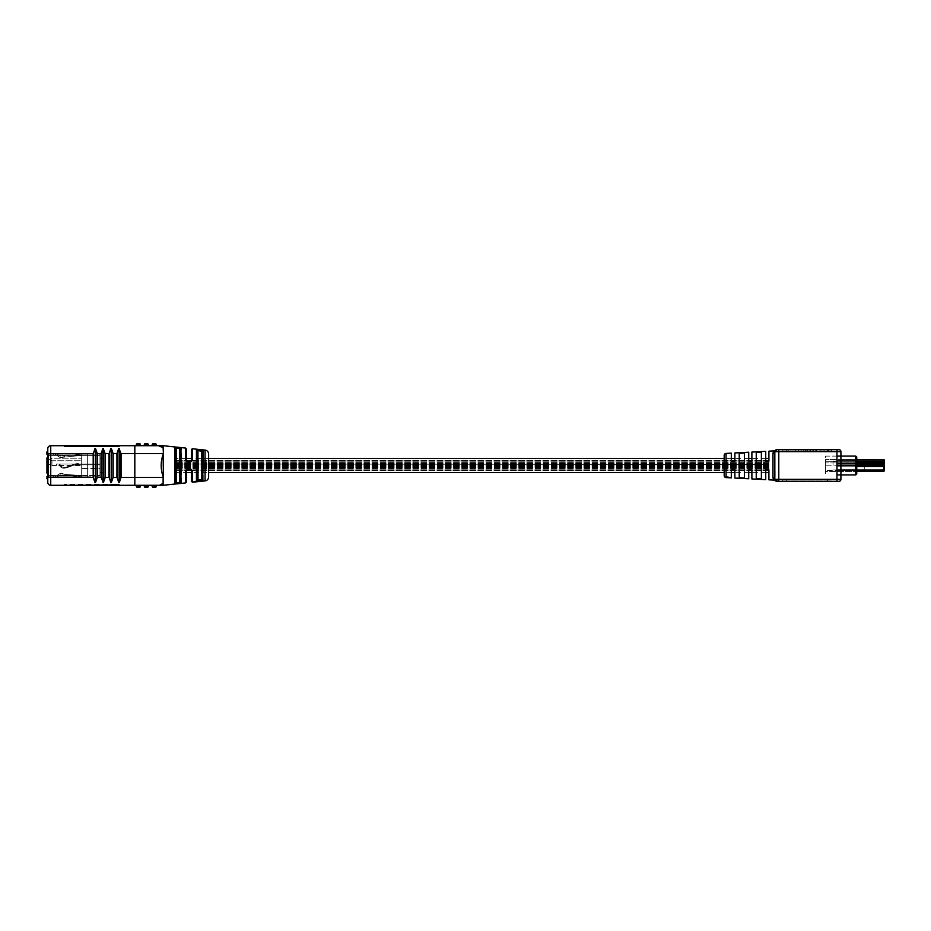<?xml version="1.0" encoding="UTF-8"?>
<svg xmlns="http://www.w3.org/2000/svg" width="931" height="931" viewBox="0 0 931 931"><rect width="100%" height="100%" fill="white"/><g stroke="black" fill="none" stroke-linecap="round" stroke-linejoin="round"><path stroke-width="0.7" stroke-dasharray="4.66 3.49" d="M175.389 463.789L175.389 462.102L175.389 463.789M768.901 463.789L768.901 462.102L768.901 463.789M175.389 464.232L175.389 469.829L175.389 463.975L768.901 464.476L768.901 461.206L768.901 465.5L768.901 461.171L768.901 469.829L768.901 468.188L175.389 468.188L768.901 468.165L768.901 465.512L768.901 469.794L768.901 464.232M175.389 467.211L175.389 468.898L175.389 467.211M768.901 467.211L768.901 468.898L768.901 467.211M175.389 465.5L175.389 458.378L175.389 465.5M768.901 451.174L768.901 458.378M768.901 472.622L768.901 479.826M768.901 465.5L768.901 460.508L768.901 465.5M768.901 465.43L175.389 465.465L768.901 465.465M175.389 482.584A0.791 0.756 0 0 1 174.679 483.34L176.262 483.573L175.389 482.584L175.389 448.416A0.791 0.756 -0 0 0 174.679 447.66L176.262 447.427L175.389 448.416M197.151 472.622L197.151 458.378L197.151 472.622M197.151 480.21A0.791 0.745 -0 0 1 196.441 480.955L198.024 481.246L197.151 480.21L197.151 450.79A0.791 0.745 -0 0 0 196.441 450.045L198.024 449.754L197.151 450.79M208.625 476.975L208.625 454.025M108.776 446.705L71.233 446.705L108.776 446.705L109.102 445.716L118.33 445.716L65.182 445.914L97.057 446.508L94.403 445.716M97.138 446.705L108.95 446.508L108.939 445.914L118.528 445.914L118.528 446.508L108.939 446.508L118.726 446.705M83.162 445.716L93.938 445.914L88.561 445.914L88.561 446.508L88.422 445.716L83.162 445.716L82.964 446.508L88.701 446.705L82.766 446.705L93.938 446.705L88.561 446.508L93.938 446.508L93.938 445.914L86.467 445.914L96.975 445.716M120.925 453.63L120.925 477.37L119.145 482.305L119.145 448.695L121.065 453.63L119.284 448.567L116.934 453.63L116.934 477.37L119.284 482.433L121.065 477.37L121.065 453.63L134.82 453.63L134.82 445.716L158.573 445.716L161.761 446.473M180.533 465.5L180.533 481.862A0.791 0.756 0 0 0 181.405 482.607L176.18 482.805L176.18 448.195L179.741 448.579L179.741 482.421L180.533 481.862L180.533 460.903M179.823 447.799L181.405 448.393A0.791 0.756 -0 0 0 180.533 449.138L179.823 447.799M202.295 472.622L202.295 451.535L201.503 450.895L201.585 450.127L203.167 450.79A0.791 0.745 0 0 0 202.295 451.535L202.295 479.465A0.791 0.745 0 0 0 203.167 480.21L197.942 480.477L197.942 450.523L201.503 450.895L201.503 480.105L202.295 479.465L202.295 458.378M200.002 481.036L201.585 480.873M194.428 481.327L192.833 481.641L194.463 481.641M194.614 481.909L195.976 481.106L193.753 481.699L196.057 481.851L192.81 481.746L196.01 481.408L194.602 481.909M190.704 469.026L187.143 469.026L187.061 469.655L190.622 469.655L190.704 469.026L192.286 470.69L191.414 470.446L191.414 472.622L208.625 472.622M175.389 472.622L186.27 472.622L186.27 470.446L185.56 470.679L187.143 469.026M161.68 484.574L163.123 483.247L163.123 485.284M163.123 483.247L163.402 477.37L120.925 477.37M163.123 454.398L163.123 476.602C160.551 469.224 160.551 461.823 163.123 454.398M134.82 445.716L50.74 445.716A2.968 2.968 0 0 0 47.772 448.684L47.772 482.316A2.968 2.968 0 0 0 50.74 485.284L134.82 485.284L134.82 453.63L163.402 453.63L163.123 445.716M187.143 461.974L190.704 461.974L190.622 461.345L187.061 461.345L187.143 461.974L185.56 460.321L186.27 460.554L186.27 448.847M191.414 449.545L191.414 460.554L192.286 460.31L190.704 461.974M138.393 445.716L136.007 445.716L138.393 445.716M146.307 445.716L148.681 445.716L146.307 445.716M154.22 445.716L151.846 445.716L156.594 445.716L156.199 444.529A0.791 0.791 0 0 0 155.407 443.738L153.033 443.738A0.791 0.791 0 0 0 152.242 444.529L151.846 445.716M63.797 445.716L119.587 445.716L63.797 445.716L63.995 446.508L63.995 445.914L117.411 446.508L117.411 445.914L65.973 445.914L117.411 445.914L117.411 446.508L63.995 445.914M159.946 485.167A7.913 7.913 0 0 1 158.573 485.284A7.913 7.913 0 0 0 159.946 485.167L134.82 485.284M156.199 485.679L151.846 485.284L152.242 486.471A0.791 0.791 0 0 0 153.033 487.262L155.407 487.262A0.791 0.791 0 0 0 156.199 486.471L156.594 485.284L151.846 485.284L154.22 485.284M144.328 485.679L148.285 485.679L146.307 485.284M138.393 485.284L136.007 485.284L138.393 485.284M63.797 485.284L119.587 485.284L63.797 485.284L63.995 484.492L63.995 485.086L117.411 484.492L117.411 485.086L65.973 485.086L117.411 485.086L117.411 484.492L63.995 485.086M46.946 476.579L46.946 478.79L46.946 476.579L48.528 475.555L99.966 475.555L99.966 476.812L99.966 475.555L48.528 475.625L48.528 474.682L48.528 476.812L48.528 475.625L48.528 476.812L99.966 476.812L48.528 476.812L48.528 475.555L47.772 476.858L47.772 454.142L48.528 455.375L99.966 455.375L99.966 475.625L99.966 454.107L48.528 454.107L99.966 454.107L99.966 475.625L99.966 455.375L48.528 455.375L99.966 455.375L81.684 455.375L81.684 475.625L81.684 455.375L99.966 455.375L48.528 455.375L48.528 454.107L48.528 456.318L48.528 454.107L48.528 455.375L46.946 454.34L46.946 452.129L46.946 454.34M47.772 457.668L47.772 473.332M94.974 482.398L93.368 477.37L95.532 482.433L97.487 477.37L97.487 453.63L95.532 448.567L93.368 453.63L93.368 477.37L50.74 477.37L50.74 453.63L93.519 453.63L94.974 448.602M97.359 453.63L97.359 477.37L95.404 482.305L95.404 448.695L97.359 453.63L101.107 453.63L101.107 477.37L103.457 482.433L105.238 477.37L105.238 453.63L103.457 448.567L103.027 482.305L101.246 477.37L101.246 453.63L103.027 448.695L105.087 453.63L105.087 477.37L103.306 482.305L103.457 448.567M110.801 482.433L109.02 477.37L110.801 482.433L113.151 477.37L113.151 453.63L111.371 448.567L109.02 453.63L109.02 477.37L105.087 477.37M119.389 446.508L119.389 445.914L117.411 446.508L119.191 446.705L64.192 446.705L119.191 446.705M71.233 446.705L64.798 446.705L71.233 446.705L71.035 445.914L71.233 446.705M108.787 446.705L75.271 446.705L86.467 446.705L88.131 446.508L88.27 445.716M104.388 446.705L104.307 445.914L97.057 445.914L118.33 445.716M93.484 446.705L65.182 446.508L101.339 446.508L101.793 445.716M64.798 446.705L65.577 445.716M81.346 446.508L81.148 445.716L75.469 445.914L86.467 445.914L81.346 445.914L81.346 446.508L81.346 445.914L81.346 446.508L86.467 446.508L86.467 445.716L86.467 446.508L75.469 446.508L75.469 445.914L75.469 446.508L81.346 446.508M87.98 446.705L93.938 446.508L93.938 445.716L88.422 445.716L104.225 445.716M119.389 484.492L119.389 485.086L117.411 484.492L119.191 484.295L64.192 484.295L119.191 484.295M119.389 445.914L117.411 445.914L119.587 445.716M119.389 485.086L117.411 485.086L119.587 485.284M63.995 484.492L65.973 484.492L64.192 484.295M63.995 446.508L65.973 446.508L64.192 446.705M95.614 446.705L100.885 446.705M118.714 482.433L117.073 477.37L117.073 453.63L118.714 448.567M111.371 448.567L113 453.63L113 477.37L111.22 482.305L110.801 448.567M109.16 477.37L109.16 453.63L110.94 448.695L111.371 482.433M119.284 448.567L119.284 482.433M95.532 448.567L95.532 482.433M140.372 445.321L140.372 444.529A0.791 0.791 0 0 0 139.58 443.738L137.206 443.738A0.791 0.791 0 0 0 136.403 444.529L136.007 445.716L140.767 445.716M147.494 443.738L145.12 443.738A0.791 0.791 0 0 0 144.328 444.529L148.285 444.529A0.791 0.791 0 0 0 147.494 443.738M136.403 486.471L140.372 486.471A0.791 0.791 0 0 1 139.58 487.262A0.791 0.791 0 0 0 140.372 486.471L140.372 485.679L136.007 485.284L136.403 486.471A0.791 0.791 0 0 0 137.206 487.262M148.285 486.471A0.791 0.791 0 0 1 147.494 487.262A0.791 0.791 0 0 0 148.285 486.471L144.328 486.471A0.791 0.791 0 0 0 145.12 487.262M144.328 445.321L148.681 445.716M180.533 458.378L180.533 472.622M186.444 469.946L187.061 469.655M190.622 469.655L191.414 470.446M191.414 460.554L190.622 461.345M187.061 461.345L186.444 461.066M194.509 481.339L194.579 481.99M196.034 481.536L193.834 482.049M194.509 481.269L194.544 481.874M195.789 481.269L194.835 481.304L195.824 481.583M195.417 481.676L194.835 481.304M87.339 476.858L47.772 476.858L87.339 476.858L87.339 454.142L87.339 476.858M87.339 454.142L47.772 454.142L87.339 454.142M724.19 455.387L724.19 475.613M788.138 449.673L795.714 449.673L795.714 451.058L824.005 451.058L788.138 451.058L795.714 451.058L795.702 449.673L788.138 449.673L788.138 451.058M734.873 452.955L734.873 461.148L731.312 461.148L731.312 453.141M751.887 452.059L751.887 461.148L748.722 461.148L748.722 452.233M768.901 461.148L765.736 461.148L765.736 451.337M773.882 450.907L772.963 453.304A1.978 1.664 -0 0 0 774.836 451.651L775.116 480.349A1.978 1.978 0 0 0 775.418 480.757L775.116 480.349A1.978 1.978 0 0 0 776.815 481.327L776.815 481.327A1.978 1.978 0 0 1 776.082 481.187L776.815 481.327A1.978 1.978 0 0 1 775.116 480.349L775.116 480.349A1.978 1.862 149.6 0 0 773.51 479.453L773.882 480.093M765.736 479.663L765.736 469.852L768.901 469.852M748.722 478.767L748.722 469.852L751.887 469.852L751.887 478.941M731.312 477.859L731.312 469.852L734.873 469.852L734.873 478.045M728.88 477.731L726.657 477.615L728.95 477.324L726.645 476.916L728.961 477.009L726.645 476.916M728.275 477.65L726.669 477.254L728.892 477.696L728.961 477.009M756.24 478.639L756.24 452.361M761.383 452.082L761.383 478.918M739.226 477.708L739.226 453.292M744.369 453.013L744.369 477.987M827.461 451.058L782.75 451.058L831.418 451.058L827.461 451.058L827.461 449.673L786.707 449.673L831.418 449.673L827.461 449.673L827.461 451.058M828.462 451.058L824.005 451.058L828.462 451.058L828.462 449.673L824.005 449.673L824.005 451.058L824.005 449.673L828.462 449.673M820.921 451.058L816.289 451.058L820.921 451.058L820.921 449.673L820.921 451.058M772.963 453.304L772.963 477.696A1.978 1.664 -0 0 1 774.836 479.349L778.793 479.349L778.793 481.327L836.957 481.327L836.957 479.349L840.914 479.349L840.914 451.651L836.957 451.651L836.957 479.349L778.793 479.349L778.793 451.651L836.957 451.651L836.957 449.673L776.815 449.673A1.978 1.978 0 0 0 775.116 450.651L776.815 449.673A1.978 1.978 0 0 0 775.116 450.651L775.418 450.243M838.936 449.673L836.957 449.673M786.707 449.673L782.75 449.673L786.707 449.673L786.707 451.058L786.707 449.673M782.75 481.327L827.461 481.327L782.75 481.327L782.75 479.942L782.75 481.327M827.461 481.327L831.418 481.327L827.461 481.327L827.461 479.942L786.707 479.942L831.418 479.942L831.418 481.327L831.418 479.942L827.461 479.942L827.461 481.327M782.75 479.942L786.707 479.942L782.75 479.942M782.75 451.058L782.75 449.673L782.75 451.058M831.418 449.673L831.418 451.058L831.418 449.673M805.222 449.673L824.005 449.673L795.702 449.673L805.222 449.673L805.222 451.058M809.9 449.673L809.9 451.058M816.289 449.673L816.289 451.058L816.289 449.673L820.921 449.673L816.289 449.673L816.289 451.058L816.289 449.673M813.24 449.673L813.24 451.058M810.692 449.673L810.692 451.058M806.968 449.673L806.968 451.058M824.005 449.673L824.005 451.058L824.005 449.673M801.125 449.673L801.125 451.058M805.42 449.673L805.42 451.058M807.596 449.673L807.596 451.058M810.412 449.673L810.412 451.058M810.564 449.673L810.564 451.058M803.756 449.673L803.756 451.058M798.298 449.673L798.298 451.058M776.093 449.813L776.815 449.673A1.978 1.978 0 0 0 774.836 451.651L776.815 449.673A1.978 1.978 0 0 0 774.836 451.651L778.793 451.651L778.793 449.673M773.51 451.547A1.978 1.862 30.4 0 0 775.116 450.651L774.871 451.291M728.636 477.673L728.717 477.009M728.17 477.51L726.704 476.788M728.857 477.638L728.193 477.196M726.68 477.172L728.286 477.335M728.123 477.254L728.868 477.324M728.147 477.65L726.657 477.568L728.135 477.254M726.669 477.3L728.903 477.417M728.95 477.359L728.158 477.359M726.657 477.591L726.645 476.963L729.869 477.149L726.645 476.963M864.271 463.836L864.271 465.267L864.271 463.836L884.45 463.836L864.271 463.836M864.271 465.267L864.271 465.861L864.271 465.267L884.45 465.267L884.45 464.232L884.45 465.861L884.45 465.267L864.271 465.267M864.271 465.477L864.271 470.644L864.271 465.477L836.969 465.477L836.969 463.999L836.969 469.655L836.969 460.356L884.45 460.356L836.969 460.356L836.969 469.957L836.969 465.5L864.271 465.477M884.45 461.939L884.45 465.686L884.45 460.356L884.45 461.939L836.969 461.939L884.45 461.939M864.271 470.644L836.969 470.644L864.271 470.644M836.969 464.232L836.969 463.44L836.969 464.232L836.969 463.44L836.969 464.232L836.969 463.44L836.969 464.232L836.969 463.44L836.969 464.232L836.969 463.44L836.969 464.232L884.45 463.836L836.969 464.232L864.271 464.232L836.969 464.232L864.271 464.232L836.969 464.232L864.271 464.232L836.969 464.232L864.271 464.232L836.969 464.232L836.969 463.44L881.68 463.44L836.969 463.44L881.68 463.44L836.969 463.44L881.68 463.44L881.285 464.232L836.969 464.232L836.969 463.44L881.68 463.44L836.969 463.44L880.098 463.44L836.969 463.44L880.098 463.44L836.969 463.44L880.098 463.44L836.969 463.44L880.098 463.44L836.969 463.44L880.098 463.44L879.702 464.232L836.969 464.232L836.969 463.44L880.098 463.44L836.969 463.44L836.969 464.232L836.969 463.44L836.969 464.232L836.969 463.44L836.969 464.232L881.68 463.836L836.969 463.44L836.969 464.232L881.285 464.232L836.969 464.232L879.702 464.232L880.098 463.44L836.969 463.44L836.969 464.232L880.098 463.836L836.969 464.232M836.969 469.655L836.969 466.175L836.969 470.644L836.969 469.655L884.45 469.655L884.45 466.175L884.45 470.644L884.45 469.655L836.969 469.655M884.45 465.686L864.271 465.686L884.45 465.686M856.741 471.435L856.741 470.446L856.741 471.435L825.483 471.435L825.483 470.446L825.483 471.435L856.741 471.435L836.969 471.435L836.969 470.446L836.969 471.435L883.938 471.435L883.938 459.565L836.969 459.565L836.969 462.951L836.969 459.565L856.741 459.565L856.741 465.803L856.741 459.565L825.483 459.565L856.741 459.565M884.45 465.477L884.45 463.999L884.45 466.175L884.45 465.477L836.969 465.477L884.45 465.477M884.45 463.999L884.45 462.87L884.45 463.999L836.969 463.999L884.45 463.999M883.938 459.565L883.938 462.951L836.969 462.951L836.969 465.803L836.969 462.951L856.741 462.951L825.483 462.951L825.483 465.803L825.483 461.741L825.483 462.951L856.741 462.951M884.45 462.951L883.938 465.803L836.969 465.803L836.969 470.446L836.969 465.803L856.741 465.803L856.741 466.501L856.741 465.803L825.483 465.803L825.483 466.501L825.483 465.803L856.741 465.803M881.087 459.565L873.965 459.565L881.087 459.565L874.558 460.158L880.493 460.356L874.558 460.356L880.493 460.356L881.087 459.565M884.45 465.442L883.938 471.435M884.45 470.644L836.969 470.644L884.45 470.644M836.969 460.356L884.45 460.356L836.969 460.356M874.558 460.356L873.965 459.565L874.558 460.356M833.012 465.5L833.012 461.043L833.012 465.5M836.957 456.097L825.483 456.097L825.483 474.903L825.483 456.097L855.752 456.097L855.752 474.903L856.741 473.914L856.741 457.086L855.752 456.097M836.957 474.903L855.752 474.903M856.741 470.446L825.483 470.446L825.483 466.501L825.483 470.446L856.741 470.446L856.741 466.501L856.741 470.446L836.969 470.446L884.45 470.446M856.741 461.741L825.483 461.741L825.483 459.565L825.483 461.741L884.45 461.741M81.684 468.479L81.684 460.752L81.684 468.479L99.966 468.479L99.966 463.999L99.966 468.479L99.966 463.999L99.966 468.479L99.966 463.999L99.966 468.479L99.966 463.999L99.966 468.479L81.684 468.479M81.684 460.752L81.684 458.215L81.684 460.752L51.95 460.752L50.67 458.96L51.95 458.215L81.684 458.215L51.95 458.215L48.528 460.193L50.67 458.96L51.95 460.752L81.684 460.752M81.684 475.625L53.3 475.625L81.684 475.625L53.3 475.625L81.684 475.625L64.658 474.391L81.684 475.555L64.658 474.391L81.684 475.555L81.684 476.812L81.684 475.625M51.95 465.5L51.95 460.752L51.95 465.5L81.684 465.5L51.95 465.5M48.528 463.999L48.528 460.193L48.528 463.999L51.135 465.5L48.528 463.999M99.966 463.999L56.442 463.999L56.442 465.5L56.442 463.999L56.442 465.5L56.442 463.999L56.442 465.5L56.442 463.999L56.442 465.5L56.442 463.999L99.966 463.999L56.442 463.999L99.966 463.999L56.442 463.999L99.966 463.999L56.442 463.999L99.966 463.999L99.966 464.802L79.507 464.802C72.932 462.556 62.133 473.995 59.06 463.999L59.852 463.999C63.052 472.657 73.316 461.601 79.507 463.999L99.966 463.999L99.966 464.802L79.507 464.802C72.932 462.556 62.133 473.995 59.06 463.999L59.852 463.999C63.052 472.657 73.316 461.601 79.507 463.999L99.966 463.999L99.966 464.802L79.507 464.802C72.932 462.567 62.133 473.995 59.06 463.999L59.852 463.999C63.052 472.657 73.316 461.601 79.507 463.999L99.966 463.999L99.966 464.802L79.507 464.802C72.932 462.567 62.133 473.995 59.06 463.999L59.852 463.999C63.052 472.657 73.316 461.601 79.507 463.999L99.966 463.999L99.966 464.802L79.496 464.802C72.932 462.556 62.133 473.995 59.06 463.999L59.852 463.999C63.04 472.657 73.305 461.601 79.496 463.999L99.966 463.999L99.966 464.802L79.496 464.802C72.932 462.556 62.133 473.995 59.06 463.999L59.852 463.999C63.04 472.657 73.305 461.601 79.496 463.999L99.966 463.999M79.507 464.022L99.966 464.022L99.966 464.837L79.507 464.837C72.932 462.591 62.133 474.03 59.06 464.022L59.852 464.022C63.052 472.68 73.316 461.636 79.507 464.022L99.966 464.022L99.966 464.837L79.507 464.837C72.932 462.591 62.133 474.03 59.06 464.022L59.852 464.022C63.052 472.68 73.316 461.636 79.507 464.022M55.01 454.049L60.05 457.54L81.684 455.375L81.684 454.107L81.684 455.375L81.684 454.107L81.684 455.375L81.684 454.107L81.684 455.375L81.684 454.107L81.684 455.375L53.3 455.375L81.684 455.375L53.3 455.375L81.684 455.375L60.05 457.54L55.104 454.212L60.05 457.54L55.104 454.212L55.488 453.281L55.01 454.049M55.01 476.87L60.05 473.379L64.658 474.391L60.05 473.379L55.01 476.87M53.3 476.812L81.684 476.812L53.3 476.812L81.684 476.812L53.3 476.812L53.3 475.625L53.3 476.812M81.684 454.107L53.3 454.107L81.684 454.107L53.3 454.107L81.684 454.107L62.261 456.039L81.684 454.107M48.528 475.625L99.966 475.625L48.528 475.625M48.528 456.318L48.528 473.099L48.528 456.318L47.737 457.691L48.528 456.318L48.528 474.682L47.737 473.309A1.583 1.583 0 0 0 46.946 473.099L46.946 457.901A1.583 1.583 0 0 0 47.737 457.691L47.737 473.309L48.528 474.682L46.946 473.099L48.528 474.682L48.528 456.318L46.946 457.901M47.737 452.129L48.528 454.107L47.737 452.129L46.946 452.129M46.946 478.79L47.737 478.79L48.528 476.812L47.737 478.79M53.3 455.375L53.3 454.107L53.3 455.375M60.003 456.074L55.488 453.281L60.003 456.074L55.767 453.234L60.003 456.074L62.261 456.039L60.003 456.074M60.05 457.54L62.365 457.458L60.05 457.54M62.482 457.365L64.658 456.527L62.482 457.365M64.32 455.282L62.261 456.039L64.32 455.282M60.003 474.845L55.767 477.696L55.045 476.986L55.767 477.696L60.003 474.845L55.767 477.696L60.003 474.845L81.684 476.812L60.003 474.845M64.658 474.391L62.482 473.553L64.658 474.391M62.365 473.472L60.05 473.379L62.365 473.472M103.923 465.5L103.923 458.564L103.923 465.5M99.966 465.5L99.966 458.564L99.966 465.5M768.901 466.082L175.389 466.082L768.901 466.082M768.901 462.905L175.389 462.905L768.901 462.882M768.901 464.906L175.389 464.906L768.901 464.895M768.901 464.266L175.389 464.266M768.901 466.838L175.389 466.838L768.901 466.85M174.679 447.66L174.679 483.34M196.441 450.045L196.441 480.955M205.076 450.092L205.076 480.908M181.405 482.607L181.405 448.393M203.167 480.21L203.167 450.79M192.286 482.246L192.286 470.69M185.56 470.679L185.56 482.945M185.56 448.055L185.56 460.321M192.286 460.31L192.286 448.754M101.246 477.37L97.359 477.37M105.087 453.63L109.16 453.63M117.073 477.37L113 477.37M113 453.63L117.073 453.63M47.772 482.316A2.968 2.968 0 0 0 50.74 485.284L50.74 477.37L47.772 477.37M47.772 453.63L50.74 453.63L50.74 445.716A2.968 2.968 0 0 0 47.772 448.684M97.196 446.705L96.917 445.716M93.938 445.716L93.938 446.508L82.766 446.705M89.667 446.705L89.388 445.716M93.519 477.37L93.519 453.63M155.407 487.262A0.791 0.791 0 0 0 156.199 486.471L152.242 486.471M156.199 445.321L152.242 445.321M152.242 444.529L156.199 444.529M136.403 444.529L140.372 444.529M726.064 477.58L726.064 453.42M786.707 481.327L786.707 479.942L786.707 481.327M812.821 449.673L812.821 451.058M807.235 449.673L807.235 451.058M836.969 462.87L884.45 462.87L836.969 462.87M864.271 466.175L836.969 466.175L864.271 466.175M856.741 464.499L884.45 464.127M856.741 466.501L884.45 466.501M836.969 466.175L884.45 466.175L836.969 466.175M48.528 473.099L48.528 474.682L48.528 473.099M768.901 464.034L175.389 464.034L768.901 464.034M768.901 463.591L175.389 463.591L768.901 463.591M768.901 464.476L175.389 464.476L768.901 464.476M768.901 462.102L175.389 462.102L768.901 462.102M768.901 463.533L175.389 463.533L768.901 463.533M768.901 463.975L175.389 463.975L768.901 463.975M768.901 463.091L175.389 463.091L768.901 463.091M768.901 467.467L175.389 467.467L768.901 467.467M768.901 467.025L175.389 467.025L768.901 467.025M768.901 467.909L175.389 467.909L768.901 467.909M768.901 465.535L175.389 465.535L768.901 465.535M768.901 468.898L175.389 468.898L768.901 468.898M768.901 466.966L175.389 466.966L768.901 466.966M768.901 467.409L175.389 467.409L768.901 467.409M768.901 466.524L175.389 466.524L768.901 466.524M768.901 461.206L175.389 461.206L768.901 461.171M768.901 469.829L175.389 469.829L768.901 469.794M768.901 470.492L175.389 470.492L768.901 470.492M765.736 458.378L751.887 458.378M748.722 458.378L734.873 458.378M731.312 458.378L724.19 458.378M208.625 458.378L191.414 458.378M186.27 458.378L175.389 458.378M765.736 472.622L751.887 472.622M748.722 472.622L734.873 472.622M731.312 472.622L724.19 472.622M768.901 460.508L175.389 460.508L768.901 460.508M768.901 465.605L175.389 465.605L768.901 465.605M768.901 465.186L175.389 465.186M768.901 465.663L175.389 465.663M768.901 464.767L175.389 464.767L768.901 464.767M768.901 465.244L175.389 465.244L768.901 465.244M175.389 470.097L768.901 470.097M175.389 460.903L768.901 460.903M815.16 449.673L815.16 451.058M775.116 480.349L776.815 481.327L775.116 480.349M884.45 465.861L864.271 465.861L884.45 465.861M833.012 461.043L836.969 461.043M833.012 469.957L836.969 469.957M103.923 458.564L99.966 458.564M103.923 472.436L99.966 472.436"/><path stroke-width="1.4" d="M765.736 458.378L768.901 458.378L768.901 461.148L768.901 451.174L773.882 450.907L773.51 451.547L776.652 449.673M776.652 481.327L773.51 479.453L773.882 480.093L768.901 479.826L768.901 469.852L768.901 472.622L765.736 472.622M175.389 482.584L175.389 472.622L175.389 482.584A0.791 0.756 180 0 1 174.679 483.34L176.262 483.573L174.679 483.34L174.679 447.66L176.262 447.427L174.679 447.66A0.791 0.756 180 0 1 175.389 448.416L175.389 482.584L176.262 483.573L181.405 482.607A0.791 0.756 180 0 1 180.533 481.862L180.533 458.378M202.295 472.622L202.295 479.465L197.151 480.21L197.151 450.79L197.151 458.378L197.151 450.79L197.942 450.523L198.024 481.246L196.441 480.955L203.167 480.21A0.791 0.745 180 0 1 202.295 479.465L202.295 451.535L197.942 450.523L198.024 449.754L196.441 450.045L201.585 450.127L198.024 449.754M205.076 480.908L205.076 450.092A3.957 3.957 0 0 1 208.625 454.025L208.625 476.975A3.957 3.957 0 0 1 205.076 480.908L193.485 482.118M158.573 445.716A7.913 7.913 0 0 1 159.946 445.833A7.913 7.913 0 0 0 158.573 445.716A7.913 7.913 0 0 1 159.946 445.833A7.913 7.913 0 0 0 158.573 445.716L163.123 447.753L163.123 445.716L50.74 445.716L50.74 477.37L93.193 477.37L93.193 453.63L95.532 448.567L97.313 453.63L97.313 477.37L95.532 482.433L93.193 477.37L94.974 482.433M180.963 448.044L180.963 482.968M180.533 460.903L180.533 449.138A0.791 0.756 180 0 1 181.405 448.393L176.262 447.427L179.823 447.799L179.741 448.579L176.18 448.195L176.262 447.427M201.585 480.873L201.585 450.127L203.167 450.79L202.725 480.617M198.024 481.246L200.002 481.036M193.02 482.165L191.414 481.455L191.414 470.446L192.286 470.69L190.704 469.026L187.143 469.026L185.56 470.679L186.27 470.446L186.27 482.153L186.27 472.622L191.414 472.622L191.414 481.455M185.56 470.679L185.56 482.945L163.123 485.284L163.123 483.247L159.946 485.167A7.913 7.913 0 0 1 158.573 485.284L50.74 485.284A2.968 2.968 0 0 1 47.772 482.316L47.772 448.684A2.968 2.968 0 0 1 50.74 445.716M120.925 477.37L120.925 453.63L119.145 448.695L119.145 482.305L121.065 477.37L119.284 482.433L116.934 477.37L116.934 453.63L118.714 448.567L121.065 453.63L121.065 477.37L163.402 477.37L163.123 454.398C160.551 461.776 160.551 469.177 163.123 476.602L163.123 483.247M185.56 448.055L186.27 448.847L186.27 460.554L185.56 460.321L185.56 448.055L163.123 445.716M205.076 450.092L192.286 448.754L192.286 460.31L191.414 460.554L191.414 449.545L192.286 448.754M185.56 460.321L187.143 461.974L190.704 461.974L192.286 460.31M161.761 446.473L163.123 447.753L163.402 453.63L120.925 453.63M193.834 482.049L196.01 481.408M180.533 472.622L180.533 481.862L179.823 483.201L176.262 483.573M156.594 445.716L151.846 445.716L152.242 444.529A0.791 0.791 0 0 1 153.033 443.738L155.407 443.738A0.791 0.791 0 0 1 156.199 444.529L156.594 445.716L154.22 445.716M154.22 485.284L156.594 485.284L156.199 486.471A0.791 0.791 0 0 1 155.407 487.262L153.033 487.262A0.791 0.791 0 0 1 152.242 486.471L151.846 485.284L156.199 485.679M146.307 485.284L148.681 485.284L148.285 486.471L148.285 485.679L144.328 485.679L144.328 486.471L144.328 485.679M47.772 455.212L47.772 457.668M47.772 473.332L47.772 475.706M113 477.37L113 453.63L111.22 448.695L111.22 482.305L113.151 477.37L111.371 482.433L109.02 477.37L109.02 453.63L111.371 448.567L113.151 453.63L113.151 477.37L117.073 477.37L118.714 482.433M103.457 448.567L103.306 482.305L105.087 477.37L105.087 453.63L103.306 448.695L101.246 453.63L101.246 477.37L103.027 482.305L102.887 448.567L105.238 453.63L105.238 477.37L103.457 482.433L101.107 477.37L101.107 453.63L102.887 448.567L101.107 453.63L97.173 453.63L95.393 448.695L95.393 482.305L97.173 477.37L97.173 453.63M158.573 485.284L159.946 485.167A7.913 7.913 0 0 1 158.573 485.284L163.123 485.284M160.085 485.132L161.68 484.574M95.905 445.716L93.938 445.716M118.714 448.567L117.073 453.63L117.073 477.37M110.801 448.567L109.16 453.63L109.16 477.37L110.801 482.433M94.974 448.567L93.333 453.63L93.333 477.37M119.284 482.433L119.284 448.567M111.371 482.433L111.371 448.567M95.532 482.433L95.532 448.567M140.372 445.321L136.007 445.716L136.403 444.529A0.791 0.791 0 0 1 137.206 443.738L139.58 443.738A0.791 0.791 0 0 1 140.372 444.529L140.767 445.716M148.285 444.529L148.285 445.321L148.285 444.529A0.791 0.791 0 0 0 147.494 443.738L145.12 443.738A0.791 0.791 0 0 0 144.328 444.529L144.328 445.321L144.328 444.529L148.285 444.529A0.791 0.791 0 0 0 147.494 443.738M136.403 486.471L136.007 485.284L140.372 485.679L140.372 486.471A0.791 0.791 0 0 1 139.58 487.262L137.206 487.262L139.58 487.262A0.791 0.791 0 0 0 140.372 486.471L136.403 486.471A0.791 0.791 0 0 0 137.206 487.262M146.307 487.262L145.12 487.262L146.307 487.262M148.285 486.471A0.791 0.791 0 0 1 147.494 487.262A0.791 0.791 0 0 0 148.285 486.471L144.328 486.471A0.791 0.791 0 0 0 145.12 487.262M144.328 445.321L148.681 445.716M202.295 458.378L202.295 451.535A0.791 0.745 180 0 1 203.167 450.79M175.389 448.416L176.18 448.195L176.18 482.805L179.741 482.421L179.741 448.579L180.533 449.138L180.533 465.5M186.444 461.054L190.622 461.345L191.414 460.554M191.414 470.446L190.622 469.655L186.444 469.934M187.143 469.026L187.061 469.655M190.622 469.655L190.704 469.026M197.151 450.79A0.791 0.745 180 0 0 196.441 450.045L196.441 480.955A0.791 0.745 180 0 0 197.151 480.21M190.704 461.974L190.622 461.345M187.061 461.345L187.143 461.974M195.824 481.583L194.87 481.618L195.789 481.269M726.064 453.42L726.064 477.58A1.978 1.978 0 0 1 724.19 475.613L724.19 455.387A1.978 1.978 0 0 1 726.064 453.42L731.312 453.141L731.312 461.148L734.873 461.148L734.873 452.955L748.722 452.233L748.722 461.148L751.887 461.148L751.887 452.059L765.736 451.337L765.736 461.148L768.901 461.148M761.383 478.918L761.383 452.082L756.24 452.361L756.24 478.639L761.383 478.918L756.24 478.639M744.369 477.987L744.369 453.013L739.226 453.292L739.226 477.708L744.369 477.987L739.226 477.708M729.881 477.661L726.657 477.591L729.881 477.615M726.936 476.986L729.846 477.463L726.936 477.114M726.064 477.58L731.312 477.859L731.312 469.852L734.873 469.852L734.873 478.045L748.722 478.767L748.722 469.852L751.887 469.852L751.887 478.941L765.736 479.663L765.736 469.852L768.901 469.852M773.51 479.453L772.963 477.696L773.51 479.453A1.978 1.862 -30.4 0 1 775.116 480.349L778.793 481.327L776.815 481.327A1.978 1.978 0 0 1 774.836 479.349L774.836 451.651A1.978 1.664 0 0 1 772.963 453.304L773.51 451.547A1.978 1.862 -149.6 0 0 775.116 450.651L774.836 451.651A1.978 1.978 0 0 1 776.815 449.673L838.936 449.673A1.978 1.978 0 0 1 840.914 451.651L840.914 479.349A1.978 1.978 0 0 1 838.936 481.327L778.793 481.327L778.793 479.349L836.957 479.349L836.957 451.651L778.793 451.651L778.793 479.349L774.836 479.349A1.978 1.978 0 0 0 775.116 480.349L774.836 479.349A1.978 1.664 0 0 0 772.963 477.696L772.963 453.304M756.24 452.361L761.383 452.082M739.226 453.292L744.369 453.013M836.957 481.327L838.936 481.327A1.978 1.978 0 0 0 840.914 479.349L836.957 479.349L836.957 481.327M774.871 451.314L776.815 449.673A1.978 1.978 0 0 0 774.836 451.651L778.793 451.651L778.793 449.673M840.914 451.651A1.978 1.978 0 0 0 838.936 449.673A1.978 1.978 0 0 1 840.914 451.651L836.957 451.651L836.957 449.673M856.741 459.565L884.45 460.077L883.938 471.435L856.741 471.435M883.938 471.435L883.938 459.565M836.957 474.903L855.752 474.903L855.752 456.097L836.957 456.097M855.752 456.097L856.741 457.086L856.741 473.914L855.752 474.903M48.528 455.375L46.946 454.34L46.55 452.129L47.737 452.129M47.737 478.79L46.946 478.79L46.946 476.579L48.528 475.555M46.946 476.579L46.946 478.79M48.528 456.318L46.946 457.901A1.583 1.583 0 0 0 47.737 457.691L47.737 473.309A1.583 1.583 0 0 0 46.946 473.099L46.946 457.901M192.286 470.69L192.286 482.246M93.333 453.63L47.772 453.63M97.173 477.37L101.246 477.37M109.16 453.63L105.087 453.63M105.087 477.37L109.16 477.37M117.073 453.63L113 453.63M134.82 485.284L134.82 445.716M47.772 477.37L50.74 477.37L50.74 485.284M152.242 486.471L156.199 486.471A0.791 0.791 0 0 1 155.407 487.262M155.407 443.738A0.791 0.791 0 0 1 156.199 444.529L152.242 444.529A0.791 0.791 0 0 1 153.033 443.738M139.58 443.738A0.791 0.791 0 0 1 140.372 444.529L136.403 444.529A0.791 0.791 0 0 1 137.206 443.738M145.12 443.738A0.791 0.791 0 0 0 144.328 444.529M838.936 481.327A1.978 1.978 0 0 0 840.914 479.349M774.836 479.349A1.978 1.978 0 0 0 776.815 481.327M856.741 462.951L884.45 462.951M884.45 461.741L856.741 461.741M856.741 465.803L884.45 465.442M884.45 464.127L856.741 464.499M856.741 470.446L884.45 470.446M884.45 466.501L856.741 466.501M46.946 454.34L46.946 452.129M751.887 458.378L748.722 458.378M734.873 458.378L731.312 458.378M724.19 458.378L208.625 458.378M191.414 458.378L186.27 458.378M751.887 472.622L748.722 472.622M734.873 472.622L731.312 472.622M724.19 472.622L208.625 472.622M185.56 482.945L186.27 482.153"/></g></svg>
